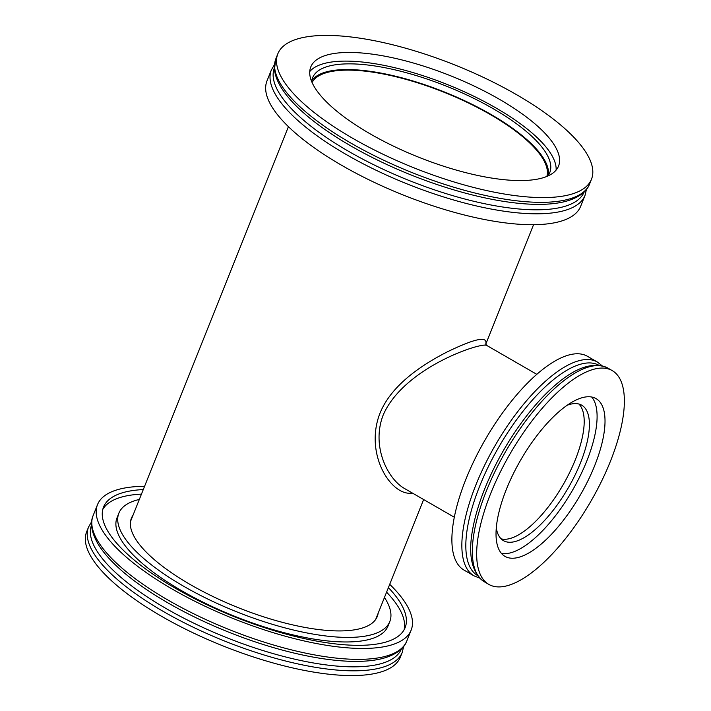 <?xml version="1.0" encoding="UTF-8"?>
<svg xmlns="http://www.w3.org/2000/svg" width="711" height="711" viewBox="0 0 711 711"><rect width="100%" height="100%" fill="white"/><g stroke="black" fill="none" stroke-linecap="round" stroke-linejoin="round"><path stroke-width="1.07" d="M412.424 493.07C391.29 496.785 364.112 454.16 379.896 413.429C391.37 384.713 422.538 364.512 447.103 351.963C475.028 338.4 487.915 335.779 485.746 344.088M454.329 517.244L404.221 488.341C387.317 478.539 371.106 445.664 383.3 414.753C404.283 367.143 481.782 341.938 486.697 345.422L485.72 343.902M546.875 176.426A126.522 41.46 21.8 0 0 490.226 114.489A126.522 41.46 21.8 0 0 312.085 82.52M578.896 404.035A78.21 29.693 -60 0 1 563.121 484.769A78.21 29.693 -60 0 1 501.122 538.831A78.21 29.693 120 0 0 575.297 459.804A78.21 29.693 120 0 0 578.896 404.035M402.204 652.467L400.302 657.222A168.898 55.351 -158.2 0 1 161.646 616.348A168.898 55.351 -158.2 0 1 86.662 531.775L88.564 527.02A168.898 55.351 -158.2 0 0 163.548 611.593A168.898 55.351 -158.2 0 0 402.204 652.467L403.67 646.406M389.717 584.335A168.898 55.351 -158.2 0 1 411.154 630.097A168.898 55.351 -158.2 0 1 172.489 589.223A168.898 55.351 -158.2 0 1 97.505 504.65A168.898 55.351 -158.2 0 1 144.591 486.288M143.284 489.568A162.401 53.218 21.8 0 0 103.539 507.059A162.401 53.218 21.8 0 0 234.568 616.784A162.401 53.218 21.8 0 0 405.119 627.68A162.401 53.218 21.8 0 0 388.402 587.606M378.128 613.309A132.388 43.389 -158.2 0 1 377.257 616.535A132.388 43.389 -158.2 0 1 238.221 607.656A132.388 43.389 -158.2 0 1 131.402 518.203A132.388 43.389 -158.2 0 1 133.001 515.262M141.453 494.127A162.401 53.218 21.8 0 0 102.793 509.405M404.044 629.902A162.401 53.218 21.8 0 0 386.58 592.165M384.455 597.48A145.906 47.815 -158.2 0 1 389.797 621.556A145.906 47.815 -158.2 0 1 236.576 611.762A145.906 47.815 -158.2 0 1 118.861 513.191A145.906 47.815 -158.2 0 1 139.329 499.442M118.861 513.191L117.039 517.75A145.906 47.815 21.8 0 0 234.754 616.321A145.906 47.815 21.8 0 0 387.975 626.115L389.797 621.556M594.654 465.714A91.079 34.572 -60 0 1 505.006 556.384A91.079 34.572 -60 0 1 520.576 460.221A91.079 34.572 -60 0 1 596.04 398.604A91.079 34.572 -60 0 1 594.654 465.714M610.322 461.528A123.43 46.855 120 0 0 612.207 370.591A123.43 46.855 120 0 0 509.938 454.08A123.43 46.855 120 0 0 488.839 584.406A123.43 46.855 120 0 0 610.322 461.528M501.451 553.407A91.079 34.572 120 0 0 586.735 461.146A91.079 34.572 120 0 0 591.685 397.014M567.076 405.297A78.21 29.693 -60 0 1 581.696 405.181A78.21 29.693 -60 0 1 580.505 462.808A78.21 29.693 -60 0 1 503.521 540.68A78.21 29.693 -60 0 1 496.296 527.962M474.024 575.857A123.43 46.855 120 0 1 495.123 445.53A123.43 46.855 120 0 1 597.391 362.041L587.428 356.291A123.43 46.855 120 0 0 485.16 439.78A123.43 46.855 120 0 0 464.061 570.106L474.024 575.857L479.694 578.123M499.318 99.238A133.428 43.727 -158.2 0 1 558.553 166.054A133.428 43.727 -158.2 0 1 418.424 157.104A133.428 43.727 -158.2 0 1 310.778 66.95A133.428 43.727 -158.2 0 1 499.318 99.238M516.506 94.652A168.898 55.351 21.8 0 0 277.841 53.778A168.898 55.351 21.8 0 0 414.113 167.894A168.898 55.351 21.8 0 0 591.49 179.225A168.898 55.351 21.8 0 0 516.506 94.652M556.118 170.107A133.428 43.727 21.8 0 0 495.851 107.903A133.428 43.727 21.8 0 0 309.747 71.562M311.685 81.596A127.713 41.851 -158.2 0 1 312.618 77.739A127.713 41.851 -158.2 0 1 493.078 108.641A127.713 41.851 -158.2 0 1 549.781 172.595A127.713 41.851 -158.2 0 1 547.799 176.035M548.323 175.315A127.713 41.851 21.8 0 0 490.803 114.338A127.713 41.851 21.8 0 0 311.8 80.716M585.002 195.445A168.898 55.351 21.8 0 1 407.625 184.113A168.898 55.351 21.8 0 1 271.353 69.998L266.989 80.903A168.898 55.351 21.8 0 0 403.261 195.018A168.898 55.351 21.8 0 0 580.638 206.35L585.002 195.445L586.468 189.384M401.413 648.93A166.854 54.676 -158.2 0 1 165.743 608.323A166.854 54.676 -158.2 0 1 91.577 525.002M117.013 566.436A166.854 54.676 21.8 0 0 167.92 602.875A166.854 54.676 21.8 0 0 354.434 661.39C365.107 661.479 374.377 660.537 382.242 658.582C398.747 654.164 404.852 646.566 406.79 641.002A168.898 55.351 -158.2 0 1 168.125 600.137A168.898 55.351 -158.2 0 1 93.141 515.555C90.706 520.923 89.888 530.628 98.802 545.204C103.139 552.056 109.21 559.13 116.995 566.418M612.207 370.591L607.861 368.085A123.43 46.855 120 0 0 486.377 490.963A123.43 46.855 120 0 0 484.502 581.9C470.993 572.426 467.385 553.202 473.677 524.22M607.861 368.085C592.903 361.126 574.452 367.631 552.509 387.584A121.385 46.082 120 0 0 484.618 489.115A121.385 46.082 120 0 0 473.677 524.203M477.516 575.51A121.385 46.082 -60 0 1 498.544 447.503A121.385 46.082 -60 0 1 598.84 365.241M277.841 53.778L275.939 58.533A168.898 55.351 21.8 0 0 350.923 143.107A168.898 55.351 21.8 0 0 589.588 183.98C587.65 189.544 581.545 197.143 565.041 201.551C557.175 203.515 547.905 204.457 537.232 204.368A166.854 54.676 21.8 0 1 350.71 145.853A166.854 54.676 21.8 0 1 299.811 109.414M584.211 191.899A166.854 54.676 -158.2 0 1 409.074 180.478A166.854 54.676 -158.2 0 1 274.366 67.972M288.426 126.665L130.531 521.439M533.552 224.712L485.764 344.186M423.632 499.531L375.657 619.485M486.697 345.422L536.787 374.324M91.675 521.616L88.564 527.02M406.79 641.002L411.154 630.097M93.141 515.555L97.505 504.65M488.839 584.406L484.502 581.9M597.391 362.041L602.19 365.818M591.49 179.225L589.588 183.98M299.793 109.396C284.027 94.616 275.575 81.196 274.437 69.136L275.939 58.533M271.353 69.998L274.473 64.594"/></g></svg>
